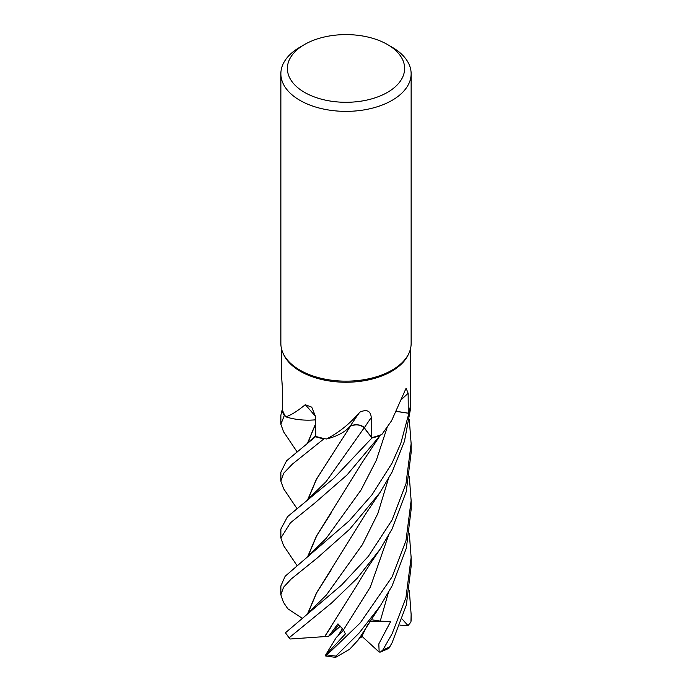 <?xml version="1.0" encoding="UTF-8"?>
<svg xmlns="http://www.w3.org/2000/svg" width="692" height="692" viewBox="0 0 692 692"><rect width="100%" height="100%" fill="white"/><g stroke="black" fill="none" stroke-linecap="round" stroke-linejoin="round"><path stroke-width="1.04" d="M283.625 545.685L280.865 537.978L290.398 522.849L314.644 503.179L347.021 474.963L380.098 435.527A65.109 37.584 180 0 1 371.933 437.993L364.156 427.872C360.541 424.62 355.922 424.049 350.299 426.16M307.689 499.711L316.313 479.392L350.386 426.263L347.125 429.248L350.411 426.229L347.315 429.083A45.724 26.4 180 0 1 326.442 438.988A64.486 37.23 180 0 1 324.868 438.685L323.899 438.866A65.109 37.584 180 0 1 315.483 436.713L315.829 436.323M315.465 419.914L311.322 420.087L315.465 419.914M315.465 419.888L312.196 420.053A45.724 26.4 180 0 1 285.761 416.809A64.486 37.23 180 0 1 285.19 415.901L284.343 415.581A65.109 37.584 180 0 1 282.007 410.434L280.865 415.209L280.865 424.213L284.3 415.563A65.135 37.61 180 0 1 281.981 410.442L282.63 410.365M387.451 44.513L392.061 47.177A65.135 37.61 180 0 1 411.135 73.767L411.135 343.543A65.135 37.61 180 0 1 408.946 353.223L408.315 354.589A64.486 37.23 180 0 1 391.594 371.336A64.486 37.23 180 0 1 329.262 380.963A64.486 37.23 180 0 1 283.685 354.589L283.054 353.223A65.135 37.61 180 0 1 280.865 343.543L280.865 73.767A65.135 37.61 180 0 1 299.939 47.177A65.135 37.61 180 0 1 299.939 47.168L304.549 44.513A58.621 33.847 180 0 1 387.451 44.513A58.621 33.847 180 0 1 387.451 92.382A58.621 33.847 180 0 1 304.549 92.382A58.621 33.847 180 0 1 304.549 44.513L299.939 47.177M281.687 377.391L281.523 375.592M281.514 348.855L281.514 375.462L282.535 389.916L282.63 410.408A64.486 37.23 180 0 0 285.19 415.901L284.343 415.581L285.19 415.901M285.761 416.809C290.727 415.338 297.223 411.308 305.258 404.708L311.737 407.164L315.37 416.074L315.829 436.418A64.486 37.23 180 0 0 324.868 438.685L323.899 438.866L324.868 438.685M326.442 438.988C338.743 432.725 349.823 423.807 359.684 412.233C366.769 409.007 370.635 410.788 371.267 417.561L371.751 437.647A64.486 37.23 180 0 0 380.453 434.983A64.486 37.23 180 0 0 381.854 434.455L391.603 420.71L406.1 388.212L408.142 393.264L408.28 413.167L396.715 411.377M408.946 353.223A65.135 37.61 180 0 1 392.061 370.142A65.135 37.61 180 0 1 329.089 379.865A65.135 37.61 180 0 1 283.054 353.223M411.135 73.767A65.135 37.61 180 0 1 392.061 100.357A65.135 37.61 180 0 1 321.071 108.506A65.135 37.61 180 0 1 280.865 73.767M409.292 476.58L411.135 500.593L405.988 540.608L392.061 576.938L360.272 622.878L327.013 654.883L325.301 655.54L345.369 633.933L343.474 629.902L337.964 623.829L328.44 636.51L332.117 633.578L338.838 624.573L332.117 633.578L340.473 626.096M325.301 655.54L336.269 637.531L343.561 630.101L338.068 635.732L342.54 628.405M315.457 419.81A45.724 26.4 180 0 1 312.196 420.053M315.379 416.42A1100.444 503.906 135.9 0 0 305.258 404.708M283.642 488.794L280.865 481.113L283.755 473.146L292.361 464.142L323.899 438.866A65.109 37.584 180 0 1 315.483 436.713L315.829 436.332M301.928 618.086L287.777 608.726L283.478 602.377L280.865 594.835L283.556 587.24L291.15 579.066L317.152 558.072L349.685 529.207L379.943 492.626L392.061 472.1L404.465 441.28L410.65 408.107L410.096 407.579A64.486 37.23 180 0 0 410.261 406.628L410.486 348.855M408.28 413.167A64.486 37.23 180 0 0 410.096 407.579L410.624 408.081A65.109 37.584 180 0 1 408.86 413.306L396.672 411.472L408.885 413.306L400.841 443.235L392.061 463.121L372.028 494.745L349.278 520.756L285.139 576.263L280.865 585.96L280.865 594.835M410.624 408.081A65.109 37.584 180 0 1 408.86 413.306L396.68 411.446M347.315 429.083A45.724 26.4 180 0 0 350.169 426.211A8.745 5.052 180 0 1 350.386 426.09A8.745 5.052 -0 0 1 350.463 426.056A8.745 5.052 180 0 1 364.321 427.794L371.751 437.647M350.169 426.211A1100.444 182.126 101.5 0 1 359.684 412.233M380.098 435.536L380.098 435.527A65.109 37.584 180 0 1 371.933 437.993L333.778 478.336L287.552 516.656L280.865 529.051L280.865 537.978M380.081 435.562A65.135 37.61 180 0 1 371.95 438.01L364.182 427.838C360.385 424.49 355.662 423.971 350.014 426.289M296.833 451.487L283.504 431.661L280.865 424.213M323.847 438.875A65.135 37.61 180 0 1 315.465 436.73L286.54 460.829L280.865 472.134L280.865 481.113M409.301 533.471L411.135 557.51L405.953 597.646L392.061 633.855L382.884 649.909L380.479 652.063L379.155 652.08L378.809 643.915L390.548 621.719L380.254 621.087L371.042 619.677M388.809 648.387L392.061 642.825L406.342 605.067L411.135 566.411L411.135 557.51M379.683 606.789L358.326 639.849L349.65 649.26L335.603 657.4L335.957 656.068L359.226 632.912L380.228 605.967L392.061 585.934L406.368 548.073L411.135 509.546L411.135 500.593M392.061 520.021L368.352 556.333L341.623 584.999L285.45 632.773L289.515 638.474L289.42 637.548L331.641 602.957L357.167 578.287L380.107 549.249L392.061 529.025L406.273 491.571L411.135 452.663L411.135 443.676L405.988 483.673L392.061 520.021M307.698 442.793L315.561 423.85M284.3 415.563L284.343 415.581A65.109 37.584 180 0 1 282.007 410.434M307.957 442.577L315.561 424.075M367.651 624.677L361.475 637.09L358.94 638.742M307.689 613.544L316.374 593.096L365.644 513.966L379.934 492.626M307.957 613.328L316.555 593.001L331.606 569.196M372.659 493.924L372.927 493.188M409.292 419.698L411.135 443.676M364.122 427.82L371.95 438.01M357.721 424.949L358.707 425.087M331.382 455.751L316.512 479.253L307.957 499.494M307.957 556.411L316.607 535.989L331.459 512.513M307.689 556.627L316.348 536.231L361.959 462.853L379.873 435.865M328.44 636.51L324.721 636.614L331.676 626.009M324.738 636.597L290.233 639.001L289.515 638.474M324.617 636.692L357.885 583.771C363.309 574.291 370.713 562.786 380.107 549.249M409.301 590.371L411.135 614.418L410.936 622.047L408.038 625.611L402.164 619.072M325.318 655.904L335.603 657.4M408.038 625.611L399.959 625.144M410.65 408.107A65.135 37.61 180 0 1 408.885 413.306M390.548 621.719L369.701 621.65M379.155 652.08L361.916 636.259M401.671 399.336A1099.882 853.297 68.2 0 1 408.142 393.264M364.321 427.794A1099.882 182.031 101.5 0 1 371.267 417.561M307.343 499.979L326.235 481.468L364.182 427.838M390.054 646.613A65.135 37.61 180 0 1 382.884 649.909M335.957 656.068A65.135 37.61 180 0 1 327.013 654.883M289.42 637.548A65.135 37.61 180 0 1 285.45 632.773M380.254 621.087L388.281 592.932M307.3 613.856L326.434 594.947L362.383 544.673L377.875 513.455L388.264 479.193M307.378 556.878L326.278 538.264L361.008 490.074L376.336 460.267L387.131 427.483M343.483 629.902L370.324 587.076L388.273 536.084M411.135 614.418L411.135 618.916A65.135 37.61 180 0 1 410.97 621.589M307.559 442.897L315.82 435.77M283.521 488.595L296.825 508.378M283.512 545.504L296.799 565.252M411.135 618.916L410.936 622.047M380.479 652.063L388.869 648.369"/></g></svg>
